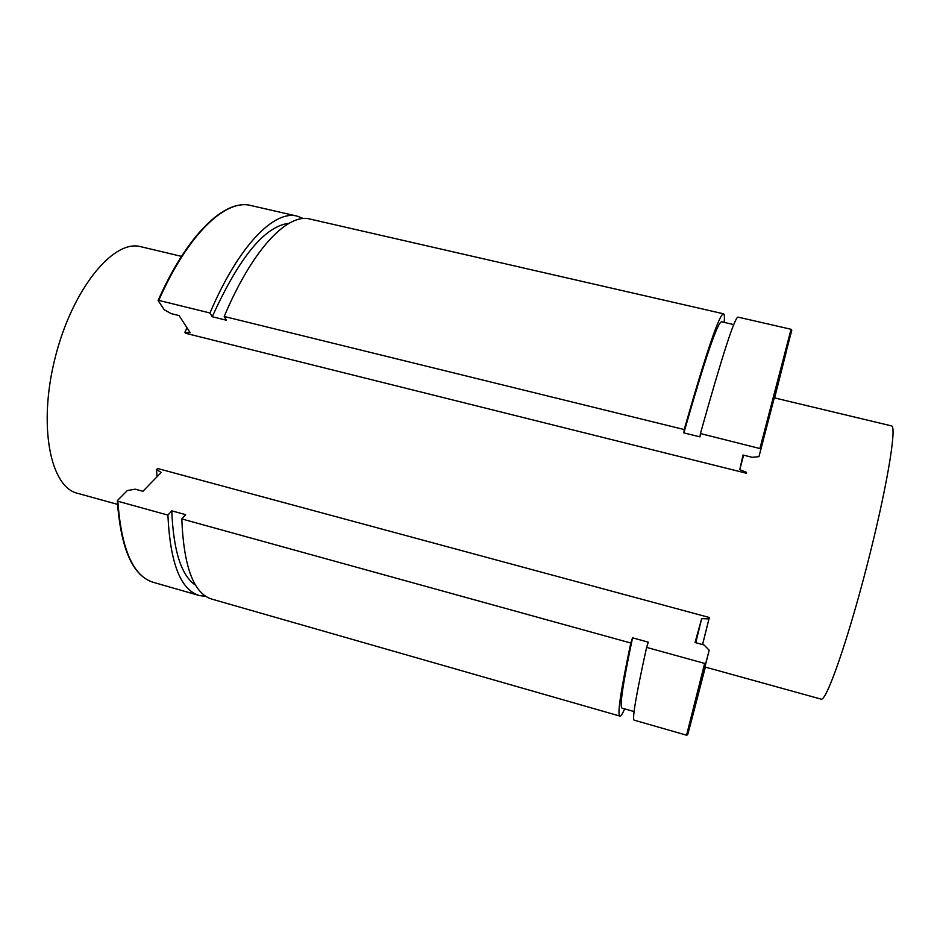 <?xml version="1.0" encoding="UTF-8"?>
<svg xmlns="http://www.w3.org/2000/svg" width="940" height="940" viewBox="0 0 940 940"><rect width="100%" height="100%" fill="white"/><g stroke="black" fill="none" stroke-linecap="round" stroke-linejoin="round"><path stroke-width="1.41" d="M142.939 491.291L161.222 472.444L156.545 469.612L157.626 468.508L709.324 617.498L708.948 618.908L701.663 618.626L695.059 642.525L704.084 645.005L709.183 650.233L705.834 663.1L704.659 663.428L646.602 647.39L648.283 642.173L632.55 637.825L630.787 643.019L181.796 518.927L185.626 514.662L171.785 510.843L167.896 515.085L117.841 501.255L117.441 500.538L127.323 490.551L135.219 489.176L142.939 491.291M190.15 332.631L179.082 315.57L171.197 313.631L164.253 309.777L158.155 300.612L158.754 300.389L209.984 312.985L212.24 316.745L226.399 320.235L224.202 316.474L684.214 429.556L683.85 432.894L699.971 436.865L700.441 433.54L760.954 448.815L758.968 456.652L752.259 457.31L743.023 455.019L739.768 469.671L746.525 472.373L746.325 473.22L185.556 333.265L184.898 332.267L190.15 332.631M701.663 618.626L695.776 642.725M743.599 455.172L739.768 469.671M181.502 256.362L139.414 246.374C112.119 240.499 71.793 290.472 55.014 358.246C37.929 425.961 50.372 487.214 77.527 493.3L117.523 504.369M709.324 617.498L702.58 644.593M704.906 666.977L821.067 699.125C826.002 702.215 846.893 643.36 866.468 567.596C886.103 491.867 897.007 427.782 891.731 425.949L774.196 397.832M746.525 472.373L746.325 473.22M708.948 618.908L702.544 644.582M709.183 650.233L692.757 715.034L705.317 667.095M774.607 397.926L786.757 349.903L758.968 456.652M646.602 647.39C636.063 695.306 631.927 719.57 634.206 720.181L686.564 735.186L687.634 734.751L705.352 667.095C684.614 747.218 679.608 765.559 705.834 663.1M760.954 448.815L791.797 330.128L791.069 329.282L737.982 317.109C734.516 317.685 722.002 356.495 700.441 433.54M632.55 637.825C622.844 683.92 619.354 707.362 622.092 708.149L634.089 711.568M733.729 324.594L721.556 321.786C717.455 322.244 704.883 359.28 683.85 432.894M630.787 643.019C620.694 690.959 617.075 715.317 619.93 716.092C620.894 716.233 622.48 713.836 624.677 708.889M724.188 322.397C724.658 316.968 724.434 314.101 723.506 313.796C719.253 314.183 706.152 352.77 684.214 429.556M181.796 518.927C183.723 567.173 193.851 593.939 212.193 599.215L619.883 716.08M723.506 313.796L310.059 219.079C287.711 212.851 252.649 248.818 224.202 316.474M171.785 510.843C173.407 551.04 181.385 575.868 195.708 585.314M289.062 223.309C264.939 225.964 239.336 257.113 212.24 316.745M167.896 515.085C170.175 563.342 180.703 590.167 199.492 595.572L206.025 596.418M303.444 218.574L297.181 216.13C274.28 209.785 238.643 245.528 209.984 312.985M156.545 469.612L157.027 476.768M186.966 327.743L184.898 332.267M704.659 663.428L686.564 735.186M791.069 329.282L760.002 448.18M117.841 501.255C121.354 549.512 133.315 576.572 153.725 582.459L199.186 595.49M158.12 300.436C187.554 233.872 225.118 198.692 250.768 205.496C225.859 198.704 188.176 233.672 158.754 300.389M117.324 500.809C120.755 549.077 132.881 576.29 153.725 582.459M250.768 205.496L297.181 216.13"/></g></svg>
